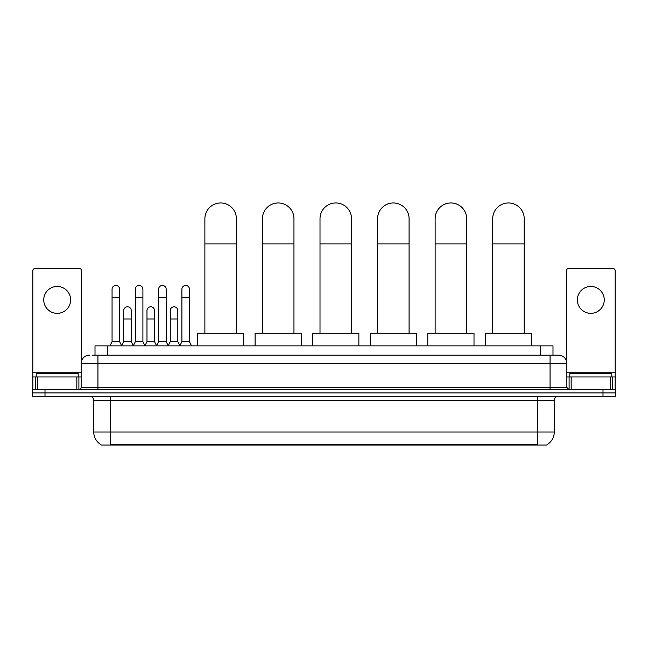 <?xml version="1.0" encoding="UTF-8"?>
<svg xmlns="http://www.w3.org/2000/svg" width="648" height="648" viewBox="0 0 648 648"><rect width="100%" height="100%" fill="white"/><g stroke="black" fill="none" stroke-linecap="round" stroke-linejoin="round"><path stroke-width="0.97" d="M95.013 355.112L95.013 345.87L552.987 345.87L552.987 355.112M547.115 444.617L547.115 445.03L100.886 445.03L100.886 444.617M101.015 444.69A14.71 14.71 0 0 1 93.741 432.005L110.549 432.005L110.549 444.69L537.451 444.69L537.451 432.005L554.259 432.005L554.259 400.496A4.204 4.204 0 0 1 558.455 396.293M93.741 432.005L93.741 400.496C93.498 397.937 92.097 396.544 89.546 396.293M546.985 444.69A14.71 14.71 0 0 0 554.259 432.005M45.004 389.57L615.6 389.57L615.6 392.931L32.4 392.931L32.4 396.293L45.004 396.293L45.004 392.931L32.4 392.931L32.4 389.57L45.004 389.57L45.004 392.931L615.6 392.931L615.6 396.293L45.004 396.293M92.68 355.112L558.455 355.112A8.4 8.4 0 0 1 566.862 363.52L566.862 387.464L568.96 389.57M92.486 355.112L97.945 355.112L97.945 363.52L81.138 363.52L81.138 387.464A2.098 2.098 0 0 1 79.04 389.57M89.546 355.112A8.4 8.4 0 0 0 81.138 363.52M566.862 363.52L550.055 363.52L550.055 355.112L558.455 355.112M78.197 376.966L78.197 373.604L36.183 373.604L36.183 376.966M57.194 286.457A13.446 13.446 0 0 0 43.748 299.903A13.446 13.446 0 0 0 57.194 313.349A13.446 13.446 0 0 0 70.632 299.903A13.446 13.446 0 0 0 57.194 286.457M76.837 389.57L76.837 376.966L37.544 376.966L37.544 389.57M81.559 360.896L81.559 270.661A2.098 2.098 0 0 0 79.461 268.556L34.919 268.556A2.098 2.098 0 0 0 32.821 270.661L32.821 376.966L37.544 376.966M76.837 376.966L81.138 376.966M32.821 389.57L32.821 376.966M611.817 376.966L611.817 373.604L569.803 373.604L569.803 376.966M204.881 333.266L204.881 218.724A15.755 15.755 0 0 1 220.636 202.97A15.755 15.755 0 0 1 236.39 218.724A15.755 15.755 0 0 0 220.636 202.97M236.39 333.266L236.39 218.724M243.745 345.87L243.745 333.266L197.527 333.266L197.527 345.87M262.448 333.266L262.448 218.724A15.755 15.755 0 0 1 278.203 202.97A15.755 15.755 0 0 1 293.957 218.724A15.755 15.755 0 0 0 278.203 202.97M293.957 333.266L293.957 218.724M301.312 345.87L301.312 333.266L255.093 333.266L255.093 345.87M320.007 333.266L320.007 218.724A15.755 15.755 0 0 1 335.761 202.97A15.755 15.755 0 0 1 351.524 218.724A15.755 15.755 0 0 0 335.761 202.97M351.524 333.266L351.524 218.724M358.871 345.87L358.871 333.266L312.652 333.266L312.652 345.87M377.573 333.266L377.573 218.724A15.755 15.755 0 0 1 393.328 202.97A15.755 15.755 0 0 1 409.082 218.724A15.755 15.755 0 0 0 393.328 202.97M409.082 333.266L409.082 218.724M416.437 345.87L416.437 333.266L370.219 333.266L370.219 345.87M435.132 333.266L435.132 218.724A15.755 15.755 0 0 1 450.895 202.97A15.755 15.755 0 0 1 466.649 218.724A15.755 15.755 0 0 0 450.895 202.97M466.649 333.266L466.649 218.724M474.004 345.87L474.004 333.266L427.785 333.266L427.785 345.87M492.699 333.266L492.699 218.724A15.755 15.755 0 0 1 508.453 202.97A15.755 15.755 0 0 1 524.216 218.724A15.755 15.755 0 0 0 508.453 202.97M524.216 333.266L524.216 218.724M531.562 345.87L531.562 333.266L485.344 333.266L485.344 345.87M109.966 345.87L112.064 341.666L119.629 341.666L121.727 345.87M119.629 341.666L119.629 289.227A3.783 3.783 0 0 0 115.846 285.452A3.783 3.783 0 0 1 116.081 285.46M112.064 341.666L112.064 297.635L119.629 297.635M112.064 297.635L112.064 289.227A3.783 3.783 0 0 1 115.846 285.452M133.245 345.87L135.343 341.666L142.908 341.666L145.006 345.87M142.908 341.666L142.908 289.227A3.783 3.783 0 0 0 139.126 285.452A3.783 3.783 0 0 1 139.361 285.46M135.343 341.666L135.343 297.635L142.908 297.635M135.343 297.635L135.343 289.227A3.783 3.783 0 0 1 139.126 285.452M156.516 345.87L158.622 341.666L166.18 341.666L168.286 345.87M166.18 341.666L166.18 289.227A3.783 3.783 0 0 0 162.405 285.452A3.783 3.783 0 0 1 162.64 285.46M158.622 341.666L158.622 297.635L166.18 297.635M158.622 297.635L158.622 289.227A3.783 3.783 0 0 1 162.405 285.452M179.796 345.87L181.894 341.666L189.459 341.666L191.565 345.87M189.459 341.666L189.459 289.227A3.783 3.783 0 0 0 185.676 285.452A3.783 3.783 0 0 1 185.919 285.46M181.894 341.666L181.894 297.635L189.459 297.635M181.894 297.635L181.894 289.227A3.783 3.783 0 0 1 185.676 285.452M121.662 345.74L123.703 341.666L131.269 341.666L133.302 345.74M131.269 341.666L131.269 310.578A3.783 3.783 0 0 0 127.721 306.804A3.783 3.783 0 0 1 131.269 310.578M123.703 341.666L123.703 318.978L131.269 318.978M123.703 318.978L123.703 310.578A3.783 3.783 0 0 1 127.721 306.804M144.941 345.74L146.983 341.666L154.548 341.666L156.581 345.74M154.548 341.666L154.548 310.578A3.783 3.783 0 0 0 151 306.804A3.783 3.783 0 0 1 154.548 310.578M146.983 341.666L146.983 318.978L154.548 318.978M146.983 318.978L146.983 310.578A3.783 3.783 0 0 1 151 306.804M168.221 345.74L170.262 341.666L177.819 341.666L179.861 345.74M177.819 341.666L177.819 310.578A3.783 3.783 0 0 0 174.28 306.804A3.783 3.783 0 0 1 177.819 310.578M170.262 341.666L170.262 318.978L177.819 318.978M170.262 318.978L170.262 310.578A3.783 3.783 0 0 1 174.28 306.804M590.806 286.457A13.446 13.446 0 0 0 577.368 299.903A13.446 13.446 0 0 0 590.806 313.349A13.446 13.446 0 0 0 604.252 299.903A13.446 13.446 0 0 0 590.806 286.457M610.457 389.57L610.457 376.966L571.163 376.966L571.163 389.57M610.457 376.966L615.179 376.966L615.179 270.661A2.098 2.098 0 0 0 613.081 268.556L568.539 268.556A2.098 2.098 0 0 0 566.441 270.661L566.441 360.896M566.862 376.966L571.163 376.966M615.179 376.966L615.179 389.57M535.766 445.03L535.766 444.617M112.234 445.03L112.234 444.617M107.617 355.112L107.617 345.87M540.383 355.112L540.383 345.87M537.451 396.293L537.451 400.496L93.741 400.496M554.259 400.496L537.451 400.496L537.451 432.005L110.549 432.005L110.549 396.293M602.996 396.293L602.996 389.57M97.945 389.57L97.945 387.464L566.862 387.464M81.138 387.464L97.945 387.464L97.945 363.52L550.055 363.52L550.055 389.57M81.138 372.762L32.821 372.762M78.902 376.966L78.902 389.57M32.854 376.966L32.854 389.57M35.478 389.57L35.478 376.966M204.881 243.94L236.39 243.94M262.448 243.94L293.957 243.94M320.007 243.94L351.524 243.94M377.573 243.94L409.082 243.94M435.132 243.94L466.649 243.94M492.699 243.94L524.216 243.94M615.179 372.762L566.862 372.762M615.146 389.57L615.146 376.966M612.522 376.966L612.522 389.57M569.098 389.57L569.098 376.966"/></g></svg>
